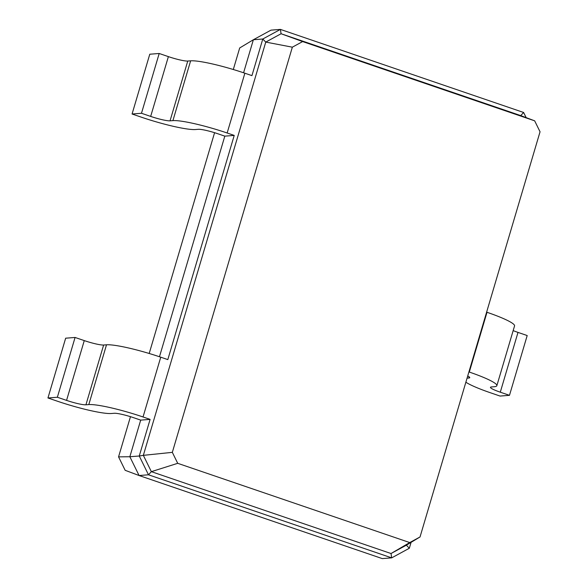 <?xml version="1.0" encoding="UTF-8"?>
<svg xmlns="http://www.w3.org/2000/svg" width="588" height="588" viewBox="0 0 588 588"><rect width="100%" height="100%" fill="white"/><g stroke="black" fill="none" stroke-linecap="round" stroke-linejoin="round"><path stroke-width="0.88" d="M411.085 542.334L409.329 548.259L391.689 557.865L382.281 558.6L139.077 475.523L125.163 470.312L118.563 456.869L130.47 416.679M149.19 353.484L214.583 132.704M233.304 69.509L239.691 47.966L253.369 39.741L271.002 30.135L280.417 29.4L523.621 112.477L526.157 117.637M118.563 456.869L129.845 456.736L140.694 420.119L150.109 419.391L139.26 456.009L143.347 455.347L265.761 42.086L281.079 33.744L520.747 115.608L534.661 120.827L540.049 131.786L420.03 536.962L409.733 542.57L177.716 463.315L172.328 452.348L292.346 47.18L302.644 41.572L534.661 120.827M409.329 548.259L406.352 545.179L391.027 553.529L391.689 557.865L148.485 474.795L139.077 475.523L129.845 456.736L139.26 456.009L148.485 474.795L151.359 471.657L143.347 455.347L172.328 452.348M243.579 72.78L253.369 39.741L262.777 39.014L280.417 29.4L281.079 33.744L302.644 41.572M159.466 356.754L224.814 136.144L217.744 133.726A15.714 1.97 -163.5 0 0 198.369 129.309L195.495 129.529A43.997 5.527 16.5 0 1 141.26 117.144L132.072 114.006L141.488 113.271L150.675 116.409A15.714 1.97 -163.5 0 0 170.042 120.834L172.923 120.613A43.997 5.527 16.5 0 1 227.152 132.998L234.222 135.409L224.814 136.144M523.621 112.477L520.747 115.608M132.072 114.006L149.778 54.221L159.194 53.486L168.381 56.624A15.714 1.97 -163.5 0 0 187.756 61.049L190.63 60.829A43.997 5.527 16.5 0 1 244.865 73.213L251.936 75.632L262.777 39.014L265.761 42.086L292.346 47.18M140.694 420.119L133.623 417.7A15.714 1.97 -163.5 0 0 114.256 413.283L111.382 413.504A43.997 5.527 16.5 0 1 57.146 401.119L47.951 397.98L57.367 397.245L66.562 400.384A15.714 1.97 -163.5 0 0 85.929 404.809L88.803 404.588A43.997 5.527 16.5 0 1 143.038 416.973L150.109 419.391M47.951 397.98L65.665 338.196L75.073 337.461L84.268 340.599A15.714 1.97 -163.5 0 0 103.635 345.024L106.509 344.803A43.997 5.527 16.5 0 1 160.744 357.188L167.815 359.606L234.222 135.409M465.865 382.215A43.997 5.527 -163.5 0 0 490.877 392.924L500.072 396.062L509.48 395.327L527.193 335.542L517.999 332.404A15.714 1.97 16.5 0 1 513.17 330.603M509.48 395.327L500.292 392.189A15.714 1.97 16.5 0 1 490.451 387.323A15.714 1.97 16.5 0 1 491.377 386.955L494.258 386.728A43.997 5.527 -163.5 0 0 496.845 385.699L514.559 325.914A43.997 5.527 -163.5 0 0 487.011 312.287L486.621 312.147M467.717 375.975A15.714 1.97 16.5 0 1 469.731 377.665A15.714 1.97 16.5 0 1 468.805 378.033L467.063 378.172M496.845 385.699A43.997 5.527 -163.5 0 0 469.305 372.064L468.908 371.932M409.733 542.57L391.027 553.529L151.359 471.657L177.716 463.315M406.352 545.179L420.03 536.962M57.367 397.245L75.073 337.461M141.488 113.271L159.194 53.486M469.15 376.857L468.805 378.033M487.011 312.287L469.305 372.064M517.999 332.404L500.292 392.189M143.038 416.973L160.744 357.188M88.803 404.588L106.509 344.803M85.929 404.809L103.635 345.024M66.562 400.384L84.268 340.599M227.152 132.998L244.865 73.213M172.923 120.613L190.63 60.829M170.042 120.834L187.756 61.049M150.675 116.409L168.381 56.624"/></g></svg>
